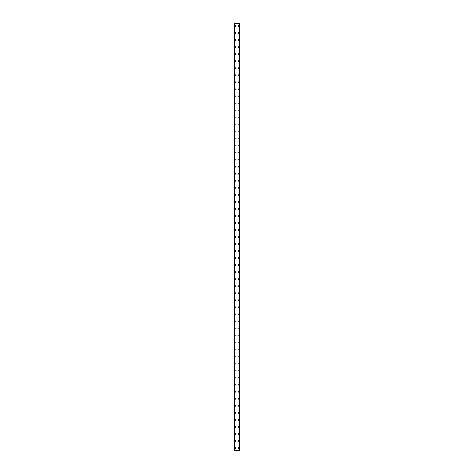 <?xml version="1.0" encoding="UTF-8"?>
<svg xmlns="http://www.w3.org/2000/svg" width="474" height="474" viewBox="0 0 474 474"><rect width="100%" height="100%" fill="white"/><g stroke="black" fill="none" stroke-linecap="round" stroke-linejoin="round"><path stroke-width="0.71" d="M235.151 447.954A0.438 0.438 0 0 1 235.596 447.515A0.438 0.438 0 0 1 236.034 447.954A0.438 0.438 0 0 1 235.596 448.398A0.438 0.438 0 0 1 235.151 447.954M235.151 440.927A0.438 0.438 0 0 1 235.596 440.482A0.438 0.438 0 0 1 236.034 440.927A0.438 0.438 0 0 1 235.596 441.365A0.438 0.438 0 0 1 235.151 440.927M235.151 433.894A0.438 0.438 0 0 1 235.596 433.455A0.438 0.438 0 0 1 236.034 433.894A0.438 0.438 0 0 1 235.596 434.332A0.438 0.438 0 0 1 235.151 433.894M235.151 426.861A0.438 0.438 0 0 1 235.596 426.422A0.438 0.438 0 0 1 236.034 426.861A0.438 0.438 0 0 1 235.596 427.299A0.438 0.438 0 0 1 235.151 426.861M235.151 419.828A0.438 0.438 0 0 1 235.596 419.389A0.438 0.438 0 0 1 236.034 419.828A0.438 0.438 0 0 1 235.596 420.266A0.438 0.438 0 0 1 235.151 419.828M235.151 412.795A0.438 0.438 0 0 1 235.596 412.356A0.438 0.438 0 0 1 236.034 412.795A0.438 0.438 0 0 1 235.596 413.239A0.438 0.438 0 0 1 235.151 412.795M235.151 405.768A0.438 0.438 0 0 1 235.596 405.323A0.438 0.438 0 0 1 236.034 405.768A0.438 0.438 0 0 1 235.596 406.206A0.438 0.438 0 0 1 235.151 405.768M235.151 398.735A0.438 0.438 0 0 1 235.596 398.296A0.438 0.438 0 0 1 236.034 398.735A0.438 0.438 0 0 1 235.596 399.173A0.438 0.438 0 0 1 235.151 398.735M235.151 391.702A0.438 0.438 0 0 1 235.596 391.263A0.438 0.438 0 0 1 236.034 391.702A0.438 0.438 0 0 1 235.596 392.14A0.438 0.438 0 0 1 235.151 391.702M235.151 384.669A0.438 0.438 0 0 1 235.596 384.23A0.438 0.438 0 0 1 236.034 384.669A0.438 0.438 0 0 1 235.596 385.107A0.438 0.438 0 0 1 235.151 384.669M235.151 377.636A0.438 0.438 0 0 1 235.596 377.197A0.438 0.438 0 0 1 236.034 377.636A0.438 0.438 0 0 1 235.596 378.074A0.438 0.438 0 0 1 235.151 377.636M235.151 370.603A0.438 0.438 0 0 1 235.596 370.164A0.438 0.438 0 0 1 236.034 370.603A0.438 0.438 0 0 1 235.596 371.047A0.438 0.438 0 0 1 235.151 370.603M235.151 363.576A0.438 0.438 0 0 1 235.596 363.131A0.438 0.438 0 0 1 236.034 363.576A0.438 0.438 0 0 1 235.596 364.014A0.438 0.438 0 0 1 235.151 363.576M235.151 356.543A0.438 0.438 0 0 1 235.596 356.104A0.438 0.438 0 0 1 236.034 356.543A0.438 0.438 0 0 1 235.596 356.981A0.438 0.438 0 0 1 235.151 356.543M235.151 349.51A0.438 0.438 0 0 1 235.596 349.071A0.438 0.438 0 0 1 236.034 349.51A0.438 0.438 0 0 1 235.596 349.948A0.438 0.438 0 0 1 235.151 349.51M235.151 342.477A0.438 0.438 0 0 1 235.596 342.038A0.438 0.438 0 0 1 236.034 342.477A0.438 0.438 0 0 1 235.596 342.915A0.438 0.438 0 0 1 235.151 342.477M235.151 335.444A0.438 0.438 0 0 1 235.596 335.005A0.438 0.438 0 0 1 236.034 335.444A0.438 0.438 0 0 1 235.596 335.888A0.438 0.438 0 0 1 235.151 335.444M235.151 328.417A0.438 0.438 0 0 1 235.596 327.972A0.438 0.438 0 0 1 236.034 328.417A0.438 0.438 0 0 1 235.596 328.855A0.438 0.438 0 0 1 235.151 328.417M235.151 321.384A0.438 0.438 0 0 1 235.596 320.945A0.438 0.438 0 0 1 236.034 321.384A0.438 0.438 0 0 1 235.596 321.822A0.438 0.438 0 0 1 235.151 321.384M235.151 314.351A0.438 0.438 0 0 1 235.596 313.912A0.438 0.438 0 0 1 236.034 314.351A0.438 0.438 0 0 1 235.596 314.789A0.438 0.438 0 0 1 235.151 314.351M235.151 307.318A0.438 0.438 0 0 1 235.596 306.879A0.438 0.438 0 0 1 236.034 307.318A0.438 0.438 0 0 1 235.596 307.756A0.438 0.438 0 0 1 235.151 307.318M235.151 300.285A0.438 0.438 0 0 1 235.596 299.846A0.438 0.438 0 0 1 236.034 300.285A0.438 0.438 0 0 1 235.596 300.723A0.438 0.438 0 0 1 235.151 300.285M235.151 293.258A0.438 0.438 0 0 1 235.596 292.814A0.438 0.438 0 0 1 236.034 293.258A0.438 0.438 0 0 1 235.596 293.696A0.438 0.438 0 0 1 235.151 293.258M235.151 286.225A0.438 0.438 0 0 1 235.596 285.786A0.438 0.438 0 0 1 236.034 286.225A0.438 0.438 0 0 1 235.596 286.663A0.438 0.438 0 0 1 235.151 286.225M235.151 279.192A0.438 0.438 0 0 1 235.596 278.753A0.438 0.438 0 0 1 236.034 279.192A0.438 0.438 0 0 1 235.596 279.63A0.438 0.438 0 0 1 235.151 279.192M235.151 272.159A0.438 0.438 0 0 1 235.596 271.721A0.438 0.438 0 0 1 236.034 272.159A0.438 0.438 0 0 1 235.596 272.597A0.438 0.438 0 0 1 235.151 272.159M235.151 265.126A0.438 0.438 0 0 1 235.596 264.688A0.438 0.438 0 0 1 236.034 265.126A0.438 0.438 0 0 1 235.596 265.564A0.438 0.438 0 0 1 235.151 265.126M235.151 258.093A0.438 0.438 0 0 1 235.596 257.655A0.438 0.438 0 0 1 236.034 258.093A0.438 0.438 0 0 1 235.596 258.537A0.438 0.438 0 0 1 235.151 258.093M235.151 251.066A0.438 0.438 0 0 1 235.596 250.622A0.438 0.438 0 0 1 236.034 251.066A0.438 0.438 0 0 1 235.596 251.504A0.438 0.438 0 0 1 235.151 251.066M235.151 244.033A0.438 0.438 0 0 1 235.596 243.595A0.438 0.438 0 0 1 236.034 244.033A0.438 0.438 0 0 1 235.596 244.471A0.438 0.438 0 0 1 235.151 244.033M235.151 237A0.438 0.438 0 0 1 235.596 236.562A0.438 0.438 0 0 1 236.034 237A0.438 0.438 0 0 1 235.596 237.438A0.438 0.438 0 0 1 235.151 237M235.151 229.967A0.438 0.438 0 0 1 235.596 229.529A0.438 0.438 0 0 1 236.034 229.967A0.438 0.438 0 0 1 235.596 230.405A0.438 0.438 0 0 1 235.151 229.967M235.151 222.934A0.438 0.438 0 0 1 235.596 222.496A0.438 0.438 0 0 1 236.034 222.934A0.438 0.438 0 0 1 235.596 223.378A0.438 0.438 0 0 1 235.151 222.934M235.151 215.907A0.438 0.438 0 0 1 235.596 215.463A0.438 0.438 0 0 1 236.034 215.907A0.438 0.438 0 0 1 235.596 216.345A0.438 0.438 0 0 1 235.151 215.907M235.151 208.874A0.438 0.438 0 0 1 235.596 208.436A0.438 0.438 0 0 1 236.034 208.874A0.438 0.438 0 0 1 235.596 209.312A0.438 0.438 0 0 1 235.151 208.874M235.151 201.841A0.438 0.438 0 0 1 235.596 201.403A0.438 0.438 0 0 1 236.034 201.841A0.438 0.438 0 0 1 235.596 202.279A0.438 0.438 0 0 1 235.151 201.841M235.151 194.808A0.438 0.438 0 0 1 235.596 194.37A0.438 0.438 0 0 1 236.034 194.808A0.438 0.438 0 0 1 235.596 195.247A0.438 0.438 0 0 1 235.151 194.808M235.151 187.775A0.438 0.438 0 0 1 235.596 187.337A0.438 0.438 0 0 1 236.034 187.775A0.438 0.438 0 0 1 235.596 188.214A0.438 0.438 0 0 1 235.151 187.775M235.151 180.742A0.438 0.438 0 0 1 235.596 180.304A0.438 0.438 0 0 1 236.034 180.742A0.438 0.438 0 0 1 235.596 181.187A0.438 0.438 0 0 1 235.151 180.742M235.151 173.715A0.438 0.438 0 0 1 235.596 173.277A0.438 0.438 0 0 1 236.034 173.715A0.438 0.438 0 0 1 235.596 174.154A0.438 0.438 0 0 1 235.151 173.715M235.151 166.682A0.438 0.438 0 0 1 235.596 166.244A0.438 0.438 0 0 1 236.034 166.682A0.438 0.438 0 0 1 235.596 167.121A0.438 0.438 0 0 1 235.151 166.682M235.151 159.649A0.438 0.438 0 0 1 235.596 159.211A0.438 0.438 0 0 1 236.034 159.649A0.438 0.438 0 0 1 235.596 160.088A0.438 0.438 0 0 1 235.151 159.649M235.151 152.616A0.438 0.438 0 0 1 235.596 152.178A0.438 0.438 0 0 1 236.034 152.616A0.438 0.438 0 0 1 235.596 153.055A0.438 0.438 0 0 1 235.151 152.616M235.151 145.583A0.438 0.438 0 0 1 235.596 145.145A0.438 0.438 0 0 1 236.034 145.583A0.438 0.438 0 0 1 235.596 146.028A0.438 0.438 0 0 1 235.151 145.583M235.151 138.556A0.438 0.438 0 0 1 235.596 138.112A0.438 0.438 0 0 1 236.034 138.556A0.438 0.438 0 0 1 235.596 138.995A0.438 0.438 0 0 1 235.151 138.556M235.151 131.523A0.438 0.438 0 0 1 235.596 131.085A0.438 0.438 0 0 1 236.034 131.523A0.438 0.438 0 0 1 235.596 131.962A0.438 0.438 0 0 1 235.151 131.523M235.151 124.49A0.438 0.438 0 0 1 235.596 124.052A0.438 0.438 0 0 1 236.034 124.49A0.438 0.438 0 0 1 235.596 124.929A0.438 0.438 0 0 1 235.151 124.49M235.151 117.457A0.438 0.438 0 0 1 235.596 117.019A0.438 0.438 0 0 1 236.034 117.457A0.438 0.438 0 0 1 235.596 117.896A0.438 0.438 0 0 1 235.151 117.457M235.151 110.424A0.438 0.438 0 0 1 235.596 109.986A0.438 0.438 0 0 1 236.034 110.424A0.438 0.438 0 0 1 235.596 110.869A0.438 0.438 0 0 1 235.151 110.424M235.151 103.397A0.438 0.438 0 0 1 235.596 102.953A0.438 0.438 0 0 1 236.034 103.397A0.438 0.438 0 0 1 235.596 103.836A0.438 0.438 0 0 1 235.151 103.397M235.151 96.364A0.438 0.438 0 0 1 235.596 95.926A0.438 0.438 0 0 1 236.034 96.364A0.438 0.438 0 0 1 235.596 96.803A0.438 0.438 0 0 1 235.151 96.364M235.151 89.331A0.438 0.438 0 0 1 235.596 88.893A0.438 0.438 0 0 1 236.034 89.331A0.438 0.438 0 0 1 235.596 89.77A0.438 0.438 0 0 1 235.151 89.331M235.151 82.298A0.438 0.438 0 0 1 235.596 81.86A0.438 0.438 0 0 1 236.034 82.298A0.438 0.438 0 0 1 235.596 82.737A0.438 0.438 0 0 1 235.151 82.298M235.151 75.265A0.438 0.438 0 0 1 235.596 74.827A0.438 0.438 0 0 1 236.034 75.265A0.438 0.438 0 0 1 235.596 75.704A0.438 0.438 0 0 1 235.151 75.265M235.151 68.232A0.438 0.438 0 0 1 235.596 67.794A0.438 0.438 0 0 1 236.034 68.232A0.438 0.438 0 0 1 235.596 68.677A0.438 0.438 0 0 1 235.151 68.232M235.151 61.205A0.438 0.438 0 0 1 235.596 60.761A0.438 0.438 0 0 1 236.034 61.205A0.438 0.438 0 0 1 235.596 61.644A0.438 0.438 0 0 1 235.151 61.205M235.151 54.172A0.438 0.438 0 0 1 235.596 53.734A0.438 0.438 0 0 1 236.034 54.172A0.438 0.438 0 0 1 235.596 54.611A0.438 0.438 0 0 1 235.151 54.172M235.151 47.139A0.438 0.438 0 0 1 235.596 46.701A0.438 0.438 0 0 1 236.034 47.139A0.438 0.438 0 0 1 235.596 47.578A0.438 0.438 0 0 1 235.151 47.139M235.151 40.106A0.438 0.438 0 0 1 235.596 39.668A0.438 0.438 0 0 1 236.034 40.106A0.438 0.438 0 0 1 235.596 40.545A0.438 0.438 0 0 1 235.151 40.106M235.151 33.073A0.438 0.438 0 0 1 235.596 32.635A0.438 0.438 0 0 1 236.034 33.073A0.438 0.438 0 0 1 235.596 33.518A0.438 0.438 0 0 1 235.151 33.073M235.151 26.046A0.438 0.438 0 0 1 235.596 25.602A0.438 0.438 0 0 1 236.034 26.046A0.438 0.438 0 0 1 235.596 26.485A0.438 0.438 0 0 1 235.151 26.046M237.966 447.954A0.438 0.438 0 0 1 238.404 447.515A0.438 0.438 0 0 1 238.849 447.954A0.438 0.438 0 0 1 238.404 448.398A0.438 0.438 0 0 1 237.966 447.954M237.966 440.927A0.438 0.438 0 0 1 238.404 440.482A0.438 0.438 0 0 1 238.849 440.927A0.438 0.438 0 0 1 238.404 441.365A0.438 0.438 0 0 1 237.966 440.927M237.966 433.894A0.438 0.438 0 0 1 238.404 433.455A0.438 0.438 0 0 1 238.849 433.894A0.438 0.438 0 0 1 238.404 434.332A0.438 0.438 0 0 1 237.966 433.894M237.966 426.861A0.438 0.438 0 0 1 238.404 426.422A0.438 0.438 0 0 1 238.849 426.861A0.438 0.438 0 0 1 238.404 427.299A0.438 0.438 0 0 1 237.966 426.861M237.966 419.828A0.438 0.438 0 0 1 238.404 419.389A0.438 0.438 0 0 1 238.849 419.828A0.438 0.438 0 0 1 238.404 420.266A0.438 0.438 0 0 1 237.966 419.828M237.966 412.795A0.438 0.438 0 0 1 238.404 412.356A0.438 0.438 0 0 1 238.849 412.795A0.438 0.438 0 0 1 238.404 413.239A0.438 0.438 0 0 1 237.966 412.795M237.966 405.768A0.438 0.438 0 0 1 238.404 405.323A0.438 0.438 0 0 1 238.849 405.768A0.438 0.438 0 0 1 238.404 406.206A0.438 0.438 0 0 1 237.966 405.768M237.966 398.735A0.438 0.438 0 0 1 238.404 398.296A0.438 0.438 0 0 1 238.849 398.735A0.438 0.438 0 0 1 238.404 399.173A0.438 0.438 0 0 1 237.966 398.735M237.966 391.702A0.438 0.438 0 0 1 238.404 391.263A0.438 0.438 0 0 1 238.849 391.702A0.438 0.438 0 0 1 238.404 392.14A0.438 0.438 0 0 1 237.966 391.702M237.966 384.669A0.438 0.438 0 0 1 238.404 384.23A0.438 0.438 0 0 1 238.849 384.669A0.438 0.438 0 0 1 238.404 385.107A0.438 0.438 0 0 1 237.966 384.669M237.966 377.636A0.438 0.438 0 0 1 238.404 377.197A0.438 0.438 0 0 1 238.849 377.636A0.438 0.438 0 0 1 238.404 378.074A0.438 0.438 0 0 1 237.966 377.636M237.966 370.603A0.438 0.438 0 0 1 238.404 370.164A0.438 0.438 0 0 1 238.849 370.603A0.438 0.438 0 0 1 238.404 371.047A0.438 0.438 0 0 1 237.966 370.603M237.966 363.576A0.438 0.438 0 0 1 238.404 363.131A0.438 0.438 0 0 1 238.849 363.576A0.438 0.438 0 0 1 238.404 364.014A0.438 0.438 0 0 1 237.966 363.576M237.966 356.543A0.438 0.438 0 0 1 238.404 356.104A0.438 0.438 0 0 1 238.849 356.543A0.438 0.438 0 0 1 238.404 356.981A0.438 0.438 0 0 1 237.966 356.543M237.966 349.51A0.438 0.438 0 0 1 238.404 349.071A0.438 0.438 0 0 1 238.849 349.51A0.438 0.438 0 0 1 238.404 349.948A0.438 0.438 0 0 1 237.966 349.51M237.966 342.477A0.438 0.438 0 0 1 238.404 342.038A0.438 0.438 0 0 1 238.849 342.477A0.438 0.438 0 0 1 238.404 342.915A0.438 0.438 0 0 1 237.966 342.477M237.966 335.444A0.438 0.438 0 0 1 238.404 335.005A0.438 0.438 0 0 1 238.849 335.444A0.438 0.438 0 0 1 238.404 335.888A0.438 0.438 0 0 1 237.966 335.444M237.966 328.417A0.438 0.438 0 0 1 238.404 327.972A0.438 0.438 0 0 1 238.849 328.417A0.438 0.438 0 0 1 238.404 328.855A0.438 0.438 0 0 1 237.966 328.417M237.966 321.384A0.438 0.438 0 0 1 238.404 320.945A0.438 0.438 0 0 1 238.849 321.384A0.438 0.438 0 0 1 238.404 321.822A0.438 0.438 0 0 1 237.966 321.384M237.966 314.351A0.438 0.438 0 0 1 238.404 313.912A0.438 0.438 0 0 1 238.849 314.351A0.438 0.438 0 0 1 238.404 314.789A0.438 0.438 0 0 1 237.966 314.351M237.966 307.318A0.438 0.438 0 0 1 238.404 306.879A0.438 0.438 0 0 1 238.849 307.318A0.438 0.438 0 0 1 238.404 307.756A0.438 0.438 0 0 1 237.966 307.318M237.966 300.285A0.438 0.438 0 0 1 238.404 299.846A0.438 0.438 0 0 1 238.849 300.285A0.438 0.438 0 0 1 238.404 300.723A0.438 0.438 0 0 1 237.966 300.285M237.966 293.258A0.438 0.438 0 0 1 238.404 292.814A0.438 0.438 0 0 1 238.849 293.258A0.438 0.438 0 0 1 238.404 293.696A0.438 0.438 0 0 1 237.966 293.258M237.966 286.225A0.438 0.438 0 0 1 238.404 285.786A0.438 0.438 0 0 1 238.849 286.225A0.438 0.438 0 0 1 238.404 286.663A0.438 0.438 0 0 1 237.966 286.225M237.966 279.192A0.438 0.438 0 0 1 238.404 278.753A0.438 0.438 0 0 1 238.849 279.192A0.438 0.438 0 0 1 238.404 279.63A0.438 0.438 0 0 1 237.966 279.192M237.966 272.159A0.438 0.438 0 0 1 238.404 271.721A0.438 0.438 0 0 1 238.849 272.159A0.438 0.438 0 0 1 238.404 272.597A0.438 0.438 0 0 1 237.966 272.159M237.966 265.126A0.438 0.438 0 0 1 238.404 264.688A0.438 0.438 0 0 1 238.849 265.126A0.438 0.438 0 0 1 238.404 265.564A0.438 0.438 0 0 1 237.966 265.126M237.966 258.093A0.438 0.438 0 0 1 238.404 257.655A0.438 0.438 0 0 1 238.849 258.093A0.438 0.438 0 0 1 238.404 258.537A0.438 0.438 0 0 1 237.966 258.093M237.966 251.066A0.438 0.438 0 0 1 238.404 250.622A0.438 0.438 0 0 1 238.849 251.066A0.438 0.438 0 0 1 238.404 251.504A0.438 0.438 0 0 1 237.966 251.066M237.966 244.033A0.438 0.438 0 0 1 238.404 243.595A0.438 0.438 0 0 1 238.849 244.033A0.438 0.438 0 0 1 238.404 244.471A0.438 0.438 0 0 1 237.966 244.033M237.966 237A0.438 0.438 0 0 1 238.404 236.562A0.438 0.438 0 0 1 238.849 237A0.438 0.438 0 0 1 238.404 237.438A0.438 0.438 0 0 1 237.966 237M237.966 229.967A0.438 0.438 0 0 1 238.404 229.529A0.438 0.438 0 0 1 238.849 229.967A0.438 0.438 0 0 1 238.404 230.405A0.438 0.438 0 0 1 237.966 229.967M237.966 222.934A0.438 0.438 0 0 1 238.404 222.496A0.438 0.438 0 0 1 238.849 222.934A0.438 0.438 0 0 1 238.404 223.378A0.438 0.438 0 0 1 237.966 222.934M237.966 215.907A0.438 0.438 0 0 1 238.404 215.463A0.438 0.438 0 0 1 238.849 215.907A0.438 0.438 0 0 1 238.404 216.345A0.438 0.438 0 0 1 237.966 215.907M237.966 208.874A0.438 0.438 0 0 1 238.404 208.436A0.438 0.438 0 0 1 238.849 208.874A0.438 0.438 0 0 1 238.404 209.312A0.438 0.438 0 0 1 237.966 208.874M237.966 201.841A0.438 0.438 0 0 1 238.404 201.403A0.438 0.438 0 0 1 238.849 201.841A0.438 0.438 0 0 1 238.404 202.279A0.438 0.438 0 0 1 237.966 201.841M237.966 194.808A0.438 0.438 0 0 1 238.404 194.37A0.438 0.438 0 0 1 238.849 194.808A0.438 0.438 0 0 1 238.404 195.247A0.438 0.438 0 0 1 237.966 194.808M237.966 187.775A0.438 0.438 0 0 1 238.404 187.337A0.438 0.438 0 0 1 238.849 187.775A0.438 0.438 0 0 1 238.404 188.214A0.438 0.438 0 0 1 237.966 187.775M237.966 180.742A0.438 0.438 0 0 1 238.404 180.304A0.438 0.438 0 0 1 238.849 180.742A0.438 0.438 0 0 1 238.404 181.187A0.438 0.438 0 0 1 237.966 180.742M237.966 173.715A0.438 0.438 0 0 1 238.404 173.277A0.438 0.438 0 0 1 238.849 173.715A0.438 0.438 0 0 1 238.404 174.154A0.438 0.438 0 0 1 237.966 173.715M237.966 166.682A0.438 0.438 0 0 1 238.404 166.244A0.438 0.438 0 0 1 238.849 166.682A0.438 0.438 0 0 1 238.404 167.121A0.438 0.438 0 0 1 237.966 166.682M237.966 159.649A0.438 0.438 0 0 1 238.404 159.211A0.438 0.438 0 0 1 238.849 159.649A0.438 0.438 0 0 1 238.404 160.088A0.438 0.438 0 0 1 237.966 159.649M237.966 152.616A0.438 0.438 0 0 1 238.404 152.178A0.438 0.438 0 0 1 238.849 152.616A0.438 0.438 0 0 1 238.404 153.055A0.438 0.438 0 0 1 237.966 152.616M237.966 145.583A0.438 0.438 0 0 1 238.404 145.145A0.438 0.438 0 0 1 238.849 145.583A0.438 0.438 0 0 1 238.404 146.028A0.438 0.438 0 0 1 237.966 145.583M237.966 138.556A0.438 0.438 0 0 1 238.404 138.112A0.438 0.438 0 0 1 238.849 138.556A0.438 0.438 0 0 1 238.404 138.995A0.438 0.438 0 0 1 237.966 138.556M237.966 131.523A0.438 0.438 0 0 1 238.404 131.085A0.438 0.438 0 0 1 238.849 131.523A0.438 0.438 0 0 1 238.404 131.962A0.438 0.438 0 0 1 237.966 131.523M237.966 124.49A0.438 0.438 0 0 1 238.404 124.052A0.438 0.438 0 0 1 238.849 124.49A0.438 0.438 0 0 1 238.404 124.929A0.438 0.438 0 0 1 237.966 124.49M237.966 117.457A0.438 0.438 0 0 1 238.404 117.019A0.438 0.438 0 0 1 238.849 117.457A0.438 0.438 0 0 1 238.404 117.896A0.438 0.438 0 0 1 237.966 117.457M237.966 110.424A0.438 0.438 0 0 1 238.404 109.986A0.438 0.438 0 0 1 238.849 110.424A0.438 0.438 0 0 1 238.404 110.869A0.438 0.438 0 0 1 237.966 110.424M237.966 103.397A0.438 0.438 0 0 1 238.404 102.953A0.438 0.438 0 0 1 238.849 103.397A0.438 0.438 0 0 1 238.404 103.836A0.438 0.438 0 0 1 237.966 103.397M237.966 96.364A0.438 0.438 0 0 1 238.404 95.926A0.438 0.438 0 0 1 238.849 96.364A0.438 0.438 0 0 1 238.404 96.803A0.438 0.438 0 0 1 237.966 96.364M237.966 89.331A0.438 0.438 0 0 1 238.404 88.893A0.438 0.438 0 0 1 238.849 89.331A0.438 0.438 0 0 1 238.404 89.77A0.438 0.438 0 0 1 237.966 89.331M237.966 82.298A0.438 0.438 0 0 1 238.404 81.86A0.438 0.438 0 0 1 238.849 82.298A0.438 0.438 0 0 1 238.404 82.737A0.438 0.438 0 0 1 237.966 82.298M237.966 75.265A0.438 0.438 0 0 1 238.404 74.827A0.438 0.438 0 0 1 238.849 75.265A0.438 0.438 0 0 1 238.404 75.704A0.438 0.438 0 0 1 237.966 75.265M237.966 68.232A0.438 0.438 0 0 1 238.404 67.794A0.438 0.438 0 0 1 238.849 68.232A0.438 0.438 0 0 1 238.404 68.677A0.438 0.438 0 0 1 237.966 68.232M237.966 61.205A0.438 0.438 0 0 1 238.404 60.761A0.438 0.438 0 0 1 238.849 61.205A0.438 0.438 0 0 1 238.404 61.644A0.438 0.438 0 0 1 237.966 61.205M237.966 54.172A0.438 0.438 0 0 1 238.404 53.734A0.438 0.438 0 0 1 238.849 54.172A0.438 0.438 0 0 1 238.404 54.611A0.438 0.438 0 0 1 237.966 54.172M237.966 47.139A0.438 0.438 0 0 1 238.404 46.701A0.438 0.438 0 0 1 238.849 47.139A0.438 0.438 0 0 1 238.404 47.578A0.438 0.438 0 0 1 237.966 47.139M237.966 40.106A0.438 0.438 0 0 1 238.404 39.668A0.438 0.438 0 0 1 238.849 40.106A0.438 0.438 0 0 1 238.404 40.545A0.438 0.438 0 0 1 237.966 40.106M237.966 33.073A0.438 0.438 0 0 1 238.404 32.635A0.438 0.438 0 0 1 238.849 33.073A0.438 0.438 0 0 1 238.404 33.518A0.438 0.438 0 0 1 237.966 33.073M237.966 26.046A0.438 0.438 0 0 1 238.404 25.602A0.438 0.438 0 0 1 238.849 26.046A0.438 0.438 0 0 1 238.404 26.485A0.438 0.438 0 0 1 237.966 26.046M239.435 23.7L234.541 23.7L234.541 450.3L239.459 450.3L239.459 23.7L239.435 450.3M239.459 23.7L239.459 450.3M239.281 450.3L239.293 23.7M234.707 450.3L234.707 23.7M234.541 450.3L234.541 23.7M234.565 23.7L234.565 450.3M234.772 23.7L234.772 450.3M239.228 23.7L239.228 450.3"/></g></svg>
